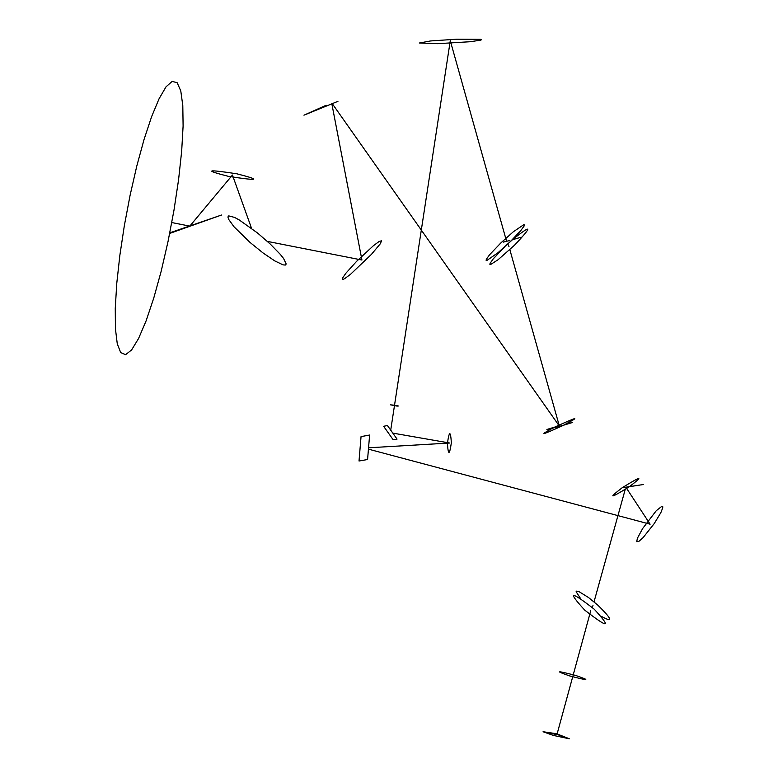 <?xml version="1.0" encoding="UTF-8"?>
<svg xmlns="http://www.w3.org/2000/svg" width="778" height="778" viewBox="0 0 778 778"><rect width="100%" height="100%" fill="white"/><g stroke="black" fill="none" stroke-linecap="round" stroke-linejoin="round"><path stroke-width="1.17" d="M173.961 210.332L168.077 241.297L161.231 271.045L153.772 298.032L146.089 320.896L138.581 338.479L131.618 349.925L125.559 354.69L120.707 352.609L117.274 343.818L115.436 328.802L115.261 308.351L116.758 283.484L119.841 255.437L124.354 225.562L130.091 195.307L136.763 166.152L144.047 139.505L151.603 116.681L159.043 98.825L166.015 86.835L172.171 81.369L177.18 82.74L180.788 90.948L182.801 105.604L183.102 126.017L181.673 151.165L178.57 179.757L173.961 210.332M169.808 232.836L221.497 215.029L169.692 233.439M228.596 176.392C258.986 181.021 261.729 180.156 236.833 173.795C206.403 169.166 203.651 170.032 228.596 176.392M250.059 242.454L262.983 252.899L274.751 260.893L283.036 264.86L285.322 265.055L286.197 264.014L283.591 258.5L280.236 254.299L270.238 244.039L257.615 233.06L239.274 219.97L234.567 217.422L228.751 215.876L227.915 216.955L228.547 219.202L233.974 226.729L250.059 242.454M356.509 261.437L345.889 273.214L342.505 278.125L342.242 279.263L342.962 279.448L344.644 278.66L350.479 274.352L371.476 254.318L380.17 243.942L381.628 240.781L379.197 241.433L373.352 245.751L356.509 261.437M326.128 105.263L303.945 115.183L337.953 101.335M552.526 428.221C538.201 436.137 541.77 435.203 563.214 425.41C580.933 415.977 578.365 416.415 555.521 426.743L555.015 426.986M563.71 425.167L572.394 422.522L566.209 423.932M556.455 426.587C541.974 430.856 543.91 430.526 562.27 425.576M504.455 247.093L493.291 258.811L490.091 263.304L489.877 264.345L490.626 264.501L498.037 259.764L514.482 245.245C532.784 225.873 532.171 223.976 512.653 239.556M512.43 239.76L509.785 242.114M500.847 242.94L489.547 254.785L486.338 259.278L486.124 260.319L486.872 260.465L498.056 252.675L510.728 241.199L520.842 230.531L524.1 226.028L524.401 224.93L523.788 224.677L513.344 231.756L501.051 242.746M512.109 239.848C524.353 236.434 524.421 236.366 512.303 239.653M503.317 242.123L509.823 240.48M456.676 39.211L480.512 39.328L481.465 39.688L480.833 40.135L470.175 41.73L437.742 43.675L419.43 42.994L430.642 40.942L456.676 39.211M395.292 405.309L398.355 406.009L397.043 406.087L390.517 404.832L395.292 405.309M383.622 426.276L387.463 425.556L397.052 439.103L393.191 439.794L383.622 426.276M451.357 442.701C449.538 455.373 448.225 455.607 447.418 443.382C449.237 430.711 450.55 430.477 451.357 442.701M361.05 436.614L369.618 435.038L367.576 459.526L359.018 461.004L361.05 436.614M654.288 523.506L643.153 537.559L638.835 541.4L636.744 541.663L637.386 538.269L642.657 528.525L656.282 510.679L661.99 506.196L662.71 506.527L662.739 507.801L660.833 512.683L654.288 523.506M629.548 486.59C647.957 483.809 648.055 483.819 629.84 486.61L622.254 487.699C641.646 475.737 644.048 475.397 629.451 486.668C610.069 498.61 607.637 498.98 622.137 487.777M601.501 616.429C613.472 623.013 612.218 619.239 597.757 605.09L588.518 597.523L578.725 591.475L576.43 591.144L576.109 591.718L580.369 598.253M594.246 609.213C570.391 590.706 567.23 591.017 584.755 610.146C608.581 628.634 611.741 628.323 594.246 609.213M575.778 675.479C556.503 670.48 554.461 670.626 569.642 675.917C588.907 680.915 590.949 680.769 575.778 675.479M559.129 735.103L543.073 731.738L553.246 735.395L569.311 738.779L559.129 735.103M171.782 222.557L189.813 226.106L232.437 175.05L251.547 228.333L232.437 175.05L189.813 226.106L171.782 222.557M267.36 241.394L361.935 260.027L331.856 103.892L361.935 260.027L267.36 241.394M332.303 103.707L559.363 426.081L509.843 249.641L559.363 426.081L332.303 103.707M508.997 246.616L507.801 244L508.997 246.616M506.566 241.297L450.277 40.709L394.534 405.173L450.277 40.709L506.566 241.297M394.495 405.464L390.712 430.156L394.495 405.464M392.812 433.113L449.645 443.022L368.558 447.797L449.645 443.022L392.812 433.113M368.441 449.149L650.107 524.197L626.698 488.496L650.107 524.197L368.441 449.149M625.211 489.469L594.022 601.861L625.211 489.469M592.992 605.566L592.204 607.385L592.992 605.566M590.726 610.779L573.26 674.74L590.726 610.779M572.978 675.781L557.126 733.868L572.978 675.781M543.073 731.738L556.62 733.722L569.311 738.779"/></g></svg>
